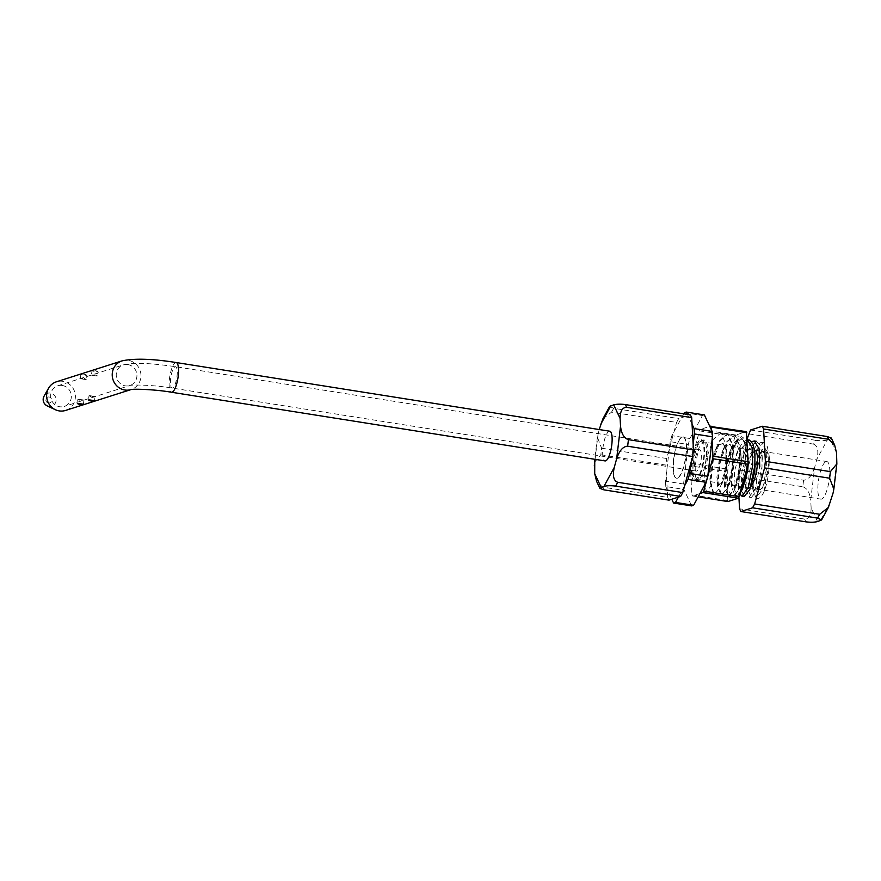 <?xml version="1.0" encoding="UTF-8"?>
<svg xmlns="http://www.w3.org/2000/svg" width="881" height="881" viewBox="0 0 881 881"><rect width="100%" height="100%" fill="white"/><g stroke="black" fill="none" stroke-linecap="round" stroke-linejoin="round"><path stroke-width="0.66" stroke-dasharray="4.41 3.3" d="M826.059 461.611A19.03 5.264 99 0 1 826.807 461.545A19.03 5.264 99 0 1 829.219 479.87A19.03 5.264 99 0 1 821.599 499.075A19.03 5.264 99 0 1 820.85 499.142A19.03 5.264 99 0 1 818.438 480.817A19.03 5.264 99 0 1 826.059 461.611M751.174 486.147A19.03 5.264 99 0 1 749.335 487.634A19.03 5.264 99 0 1 748.586 487.7A19.03 5.264 99 0 1 746.174 469.375A19.03 5.264 99 0 1 753.806 450.169A19.03 5.264 99 0 1 754.543 450.103A19.03 5.264 99 0 1 754.577 450.103M817.557 521.563L811.137 507.963L810.707 500.166L814.584 467.646L816.973 458.946L827.281 440.026L830.1 439.123L836.521 452.724M814.584 467.646C811.853 475.828 808.185 480.002 803.582 480.189L738.553 469.881L747.176 438.595M827.281 440.026C824.131 440.808 820.244 440.896 815.608 440.291L813.526 444.123L748.487 433.815M813.526 444.123C817.645 445.676 818.79 450.62 816.973 458.946M815.608 440.291L750.568 429.994M831.312 438.022L830.1 439.123M811.137 507.963C811.082 515.286 808.901 518.997 804.584 519.085L739.544 508.789M738.917 497.28L737.771 476.456L738.553 469.881M803.582 480.189L802.8 486.753L737.771 476.456M802.8 486.753C807.205 488.228 809.837 492.699 810.707 500.166M65.568 410.436A15.032 14.316 72.3 0 0 75.314 395.04A15.032 14.316 72.3 0 0 62.76 381.319A15.032 14.316 72.3 0 0 56.439 381.792M92.857 396.197C96.051 396.516 95.456 396.703 91.084 396.769C88.001 395.525 88.596 395.338 92.857 396.197L95.038 396.45L94.531 400.712M81.746 399.743C84.939 400.062 84.345 400.249 79.962 400.315C76.889 399.071 77.484 398.873 81.746 399.743L83.926 399.996L83.42 404.258M62.276 385.471A10.814 10.297 -107.7 0 1 64.28 406.416A10.814 10.297 -107.7 0 1 50.713 396.879A10.814 10.297 -107.7 0 1 62.276 385.471M82.506 379.017C86.767 379.887 87.362 379.7 84.279 378.456C79.907 378.511 79.312 378.709 82.506 379.017L80.325 378.775L80.832 374.502L83.001 374.865C87.285 375.603 87.869 375.416 84.774 374.304C80.424 374.227 79.83 374.414 83.001 374.865M84.774 374.304L86.878 375.229L86.371 379.491L84.279 378.456M93.617 375.471C97.89 376.341 98.485 376.154 95.401 374.91C91.029 374.976 90.435 375.163 93.617 375.471L91.448 375.229L91.954 370.956L94.113 371.319C98.397 372.057 98.991 371.87 95.897 370.758C91.536 370.692 90.941 370.879 94.113 371.319M95.897 370.758L97.989 371.683L97.483 375.945L95.401 374.91M694.845 461.424A10.814 2.995 -81 0 0 696.32 471.093A10.814 2.995 -81 0 0 701.166 459.408A10.814 2.995 -81 0 0 699.701 449.728A10.814 2.995 -81 0 0 694.845 461.424M609.762 431.216A15.032 4.163 -81 0 0 609.167 431.261A15.032 4.163 -81 0 0 603.144 446.436A15.032 4.163 -81 0 0 605.06 460.917M760.171 489.351A19.03 5.264 -81 0 0 767.803 470.135A19.03 5.264 -81 0 0 765.38 451.81A19.03 5.264 -81 0 0 764.642 451.876A19.03 5.264 -81 0 0 757.01 471.093A19.03 5.264 -81 0 0 759.433 489.407A19.03 5.264 -81 0 0 760.171 489.351M700.241 441.678A19.03 5.264 99 0 1 700.99 441.612A19.03 5.264 99 0 1 703.401 459.937A19.03 5.264 99 0 1 695.77 479.143A19.03 5.264 99 0 1 695.032 479.209A19.03 5.264 99 0 1 692.62 460.884A19.03 5.264 99 0 1 700.241 441.678M682.125 436.899A20.935 5.793 -81 0 0 673.734 458.032A20.935 5.793 -81 0 0 676.388 478.185A20.935 5.793 -81 0 0 677.214 478.119A20.935 5.793 -81 0 0 685.594 456.986A20.935 5.793 -81 0 0 682.94 436.833A20.935 5.793 -81 0 0 682.125 436.899M677.489 478.163A20.935 5.793 99 0 1 676.663 478.229A20.935 5.793 99 0 1 674.009 458.076A20.935 5.793 99 0 1 682.401 436.943A20.935 5.793 99 0 1 683.216 436.877A20.935 5.793 99 0 1 685.87 457.03A20.935 5.793 99 0 1 677.489 478.163M693.149 464.75C692.422 475.905 693.776 481.411 697.212 481.279C701.628 478.493 704.679 470.278 706.375 456.633C707.025 445.467 705.615 439.938 702.124 440.071C697.785 442.857 694.79 451.083 693.149 464.75A7.797 1.806 -174.9 0 1 695.186 465.157L698.842 448L704.459 440.037L707.674 444.542L708.016 456.843L703.864 475.255L697.818 481.797L695.329 476.379L695.186 465.157M694.735 481.092A20.935 5.793 99 0 1 692.081 460.939A20.935 5.793 99 0 1 700.461 439.806A20.935 5.793 99 0 1 701.287 439.74A20.935 5.793 99 0 1 703.941 459.893A20.935 5.793 99 0 1 695.55 481.015A20.935 5.793 99 0 1 694.735 481.092L697.212 481.279M744.159 496.51L740.976 489.01L741.945 471.489L748.266 449.773L756.581 441.359L760.204 445.334L762.076 454.882L761.977 466.82L756.944 490.574L751.35 497.501L748.178 490.045L749.147 472.612L755.446 451.006L763.717 442.636L767.329 446.601L769.19 456.105L769.102 467.965C768.265 477.381 766.591 485.266 764.08 491.631A27.972 7.731 99 0 1 757.671 498.371A27.972 7.731 99 0 1 753.596 475.575L752.925 490.122L756.14 498.161L762.439 489.373L766.756 467.591L766.118 450.015L761.393 442.229L756.746 444.707L752.022 453.076L746.824 472.249L745.822 489.087L749.059 497.181L755.402 488.338L759.741 466.456M751.724 441.634L744.941 451.865L739.721 471.148L738.718 488.052L739.941 494.109M740.172 493.272L736.979 495.507L733.774 487.986L734.732 470.377L741.086 448.55L749.445 440.082M747.319 439.707L742.628 442.218L737.871 450.654L732.618 470.047L731.615 487.017L734.897 495.221L741.306 486.301L745.7 464.188L745.48 448.87A28.478 7.874 99 0 0 741.207 438.617A28.478 7.874 99 0 0 732.959 449.409L737.672 441.227L742.298 438.815L745.954 442.824L747.837 452.449L747.573 466.412M764.091 491.609L769.41 459.067L766.999 450.984L763.199 448.671L758.464 455.818L753.596 475.575M91.084 396.769L89.003 395.734L88.485 399.996M79.962 400.315L77.88 399.269L77.374 403.542M711.617 484.275L706.826 492.754L713.346 493.789L709.899 479.044L711.859 460.565L717.123 446.843L723.015 443.055L726.616 451.501L726.329 467.315L722.849 481.323L718.72 485.398L716.903 477.227L718.973 461.699L724.237 447.966L730.129 444.178L733.73 452.625L733.95 454.882L733.444 468.45L730.195 481.896L725.834 486.521L724.017 478.361L726.076 462.822L731.34 449.101L737.243 445.312L741.064 456.006L740.558 469.573L737.309 483.019L732.948 487.645L731.131 479.484L733.19 463.946L738.454 450.224L744.357 446.436L747.958 454.882L748.288 463.076M744.412 484.143L740.062 488.779L738.355 483.548L740.304 465.069L743.234 455.973L745.568 451.347L751.471 447.559L755.072 456.006L755.292 458.263M751.526 485.277L747.176 489.902L745.469 484.671L747.418 466.203L750.348 457.107L752.682 452.482L758.585 448.682L762.175 457.129L761.889 472.954L758.409 486.962L754.29 491.025L752.462 482.865L754.532 467.326L759.796 453.605L765.688 449.817L766.999 450.984M713.346 493.789L710.251 482.458L712.674 460.334L717.057 446.006L719.733 440.467L727.034 434.333L727.805 434.564L732.684 446.182L732.023 468.582L726.748 488.735L721.054 495.122L717.486 486.114L717.365 483.581L719.788 461.468L724.171 447.13L726.847 441.59L734.148 435.467L734.919 435.699L739.798 447.306L739.137 469.705L733.862 489.858L728.158 496.245L724.6 487.248L724.468 484.715L726.902 462.591L731.285 448.253L733.961 442.725L741.251 436.591L743.101 437.549C744.456 439.806 745.249 443.584 745.48 448.87M706.826 492.754L703.732 481.422L706.155 459.309L713.214 439.432L720.515 433.309L721.286 433.54L726.164 445.147L725.504 467.547L720.229 487.7L714.524 494.087L713.94 493.878L710.846 482.546L713.269 460.433L720.328 440.566L727.618 434.432L728.4 434.663L733.267 446.271L732.618 468.681L727.904 487.523L721.638 495.21L717.949 483.68L720.383 461.556L727.442 441.689L734.732 435.555L735.514 435.787L740.381 447.405L739.732 469.804L735.007 488.658L728.752 496.333L725.063 484.803L727.497 462.679L734.556 442.813L738.641 437.725L732.078 449.96L727.739 470.212L727.684 488.79L731.946 496.84L738.741 489.99L744.5 471.181L746.251 450.081L743.101 437.549M732.959 449.409C734.721 444.024 736.604 440.126 738.641 437.725M701.287 439.74L702.124 440.071M727.882 501.564L726.087 468.89L735.007 436.491L735.822 435.005L746.35 431.657M699.999 493.514L692.389 495.937L698.181 496.851M711.518 430.071L712.068 440.071M735.822 435.005L700.329 429.388L709.778 426.371M726.087 468.89L690.594 463.274L699.514 430.875L735.007 436.491M727.376 500.496L691.882 494.869L690.286 465.829L725.779 471.445M690.594 463.274L690.286 465.829M691.882 494.869L692.389 495.937M700.329 429.388L699.514 430.875M683.733 413.817L671.851 435.666L689.922 438.518L688.27 444.52L683.557 484.01L683.854 489.396L691.651 505.903M671.851 435.666L670.199 441.667L688.27 444.52M670.199 441.667L665.485 481.147L683.557 484.01M665.485 481.147L665.783 486.532L683.854 489.396M665.783 486.532L671.785 499.241M678.414 497.126L684.658 485.651M690.957 462.778L693.16 444.343M692.048 424.224L687.411 414.4M704.371 414.918L702.421 415.546L689.922 438.518M684.361 412.682L702.421 415.546M594.378 462.514L600.831 454.761L601.613 448.198L597.395 437.229L599.212 429.543M602.835 418.971L611.557 412.132L676.586 422.428L678.667 418.607L690.385 414.874M601.613 448.198L666.653 458.494L676.586 422.428M600.831 454.761L665.871 465.069L666.653 458.494M603.914 489.847L602.615 487.094L667.655 497.402L665.871 465.069M602.615 487.094L596.613 481.378M668.943 500.144L667.655 497.402M611.557 412.132L613.639 408.299L678.667 418.607M613.639 408.299L609.652 406.449M804.584 519.085L805.884 521.838M830.673 501.73L820.376 520.66M836.95 460.51L833.074 493.041M127.866 364.569A10.814 10.297 -107.7 0 1 129.881 385.515A10.814 10.297 -107.7 0 1 116.325 373.588A10.814 10.297 -107.7 0 1 127.866 364.569M177.004 376.385A10.814 2.995 -81 0 0 175.539 366.705A10.814 2.995 -81 0 0 170.683 378.401A10.814 2.995 -81 0 0 172.147 388.069A10.814 2.995 -81 0 0 177.004 376.385M122.03 360.88A15.032 14.316 -107.7 0 1 128.362 360.406A15.032 14.316 -107.7 0 1 140.861 377.475A15.032 14.316 -107.7 0 1 131.159 389.534A15.032 14.316 -107.7 0 1 130.906 389.611M176.2 362.543A15.032 4.163 -81 0 0 175.605 362.587A15.032 4.163 -81 0 0 169.449 378.786A15.032 4.163 -81 0 0 171.487 392.243M47.145 405.877A6.773 6.453 72.3 0 0 56.087 400.745A6.773 6.453 72.3 0 0 44.05 396.175M48.411 403.013A3.05 2.907 -107.7 0 1 45.878 399.556A3.05 2.907 -107.7 0 1 49.127 397.001A3.05 2.907 -107.7 0 1 51.671 400.47A3.05 2.907 -107.7 0 1 48.411 403.013M708.016 456.843A7.797 1.806 5 0 1 706.375 456.633M598.166 433.364L595.071 459.331M754.543 450.103L826.807 461.545M748.586 487.7L820.85 499.142M57.717 385.812L123.307 364.899C134.837 361.838 155.452 363.798 175.539 366.705L699.701 449.728M696.32 471.093L172.147 388.069C154.935 385.019 131.522 384.49 129.826 385.537L64.28 406.416M700.99 441.612L765.38 451.81M696.364 481.345L697.818 481.797M763.717 442.636L761.393 442.229M757.671 498.371L756.14 498.161M751.35 497.501L749.059 497.181M736.979 495.507L734.897 495.221M742.298 438.815L741.207 438.617M709.899 479.044L710.383 484.99M714.788 451.468L717.057 446.006M717.013 480.167L717.486 486.114M721.902 452.592L724.171 447.13M724.127 481.29L724.6 487.248M729.005 453.726L731.285 448.253M731.241 482.414L731.615 487.017M736.12 454.849L737.871 450.654M738.355 483.548L738.718 488.052M743.234 455.973L744.941 451.865M745.469 484.671L745.822 489.087M750.348 457.107L752.022 453.076M752.572 485.794L752.925 490.122M757.462 458.23L758.464 455.818M747.837 452.449L748.178 457.129M762.076 454.882L762.406 459.386M756.944 490.574L758.64 486.4M769.19 456.105L769.41 459.067M726.836 453.748L726.396 447.702M723.081 480.762L720.79 486.4M733.95 454.882L733.51 448.836M730.195 481.896L727.904 487.523M741.064 456.006L740.624 449.96M737.309 483.019L735.007 488.658M702.983 440.004L704.459 440.037M720.515 433.309L727.034 434.333M714.524 494.087L721.054 495.122M727.618 434.432L734.148 435.467M721.638 495.21L728.158 496.245M734.732 435.555L741.251 436.591M728.752 496.333L731.946 496.84M695.032 479.209L759.433 489.407M597.395 437.229L594.763 459.287"/><path stroke-width="1.32" d="M754.577 450.103A19.03 5.264 99 0 1 757.297 465.531A19.03 5.264 99 0 1 751.174 486.147M747.176 438.595L750.568 429.994L762.285 426.261L763.585 429.003L765.369 461.336L764.587 467.91L754.643 503.976L752.561 507.797L740.844 511.531L739.544 508.789L738.917 497.28M740.844 511.531L805.884 521.838C810.52 522.433 814.407 522.345 817.557 521.563L821.588 519.955L817.601 518.105L819.682 514.273L828.393 507.434L833.074 493.041L833.833 489.175L829.616 478.207L830.398 471.643L836.851 463.891L836.521 452.724L834.626 445.026L828.614 439.311L827.325 436.558L762.285 426.261M827.325 436.558L831.312 438.022L834.626 445.026M828.614 439.311L763.585 429.003M830.398 471.643L765.369 461.336M829.616 478.207L764.587 467.91M819.682 514.273L754.643 503.976M817.601 518.105L752.561 507.797M130.906 389.611A15.032 14.316 -107.7 0 1 124.827 390.008A15.032 14.316 -107.7 0 1 112.328 372.949A15.032 14.316 -107.7 0 1 122.03 360.88L56.439 381.792A15.032 14.316 72.3 0 0 48.576 388.224A15.032 14.316 72.3 0 0 55.426 409.742A15.032 14.316 72.3 0 0 59.236 410.909A15.032 14.316 72.3 0 0 65.568 410.436L130.928 389.611M79.466 404.467C76.372 403.355 76.966 403.168 81.25 403.894C84.422 404.346 83.827 404.533 79.466 404.467L77.374 403.542M90.589 400.921C87.494 399.809 88.089 399.622 92.362 400.359C95.544 400.8 94.95 400.987 90.589 400.921L88.485 399.996M605.06 460.917A15.032 4.163 -81 0 0 605.643 460.862A15.032 4.163 -81 0 0 611.667 445.687A15.032 4.163 -81 0 0 609.762 431.216L176.2 362.543A15.032 4.163 -81 0 1 178.237 375.989A15.032 4.163 -81 0 1 172.081 392.188A15.032 4.163 -81 0 1 171.487 392.243L605.06 460.917M759.741 466.456L759.092 448.792L754.356 440.963L751.724 441.634M749.445 440.082L753.079 444.079L754.951 453.66L754.852 465.664L749.797 489.539L744.159 496.51L741.978 496.201L748.343 487.336L752.715 465.322L752.077 447.581L747.319 439.707L749.445 440.093M739.941 494.109L741.978 496.201M747.573 466.412L742.65 488.492L740.172 493.272M81.25 403.894L83.42 404.258M92.362 400.359L94.531 400.712M748.288 463.076L747.672 470.696L742.65 488.492M754.951 453.66L754.775 471.831L749.797 489.539M709.778 426.371L746.35 431.657L748.145 464.32L738.41 498.206L727.882 501.564L698.181 496.851M738.41 498.206L702.917 492.589L699.999 493.514M748.145 464.32L712.652 458.704L703.721 491.102L739.214 496.719M746.846 432.725L711.352 427.098L711.518 430.071M712.068 440.071L712.96 456.149L748.454 461.765M702.917 492.589L703.721 491.102M712.652 458.704L712.96 456.149M711.352 427.098L710.857 426.03M671.785 499.241L673.58 503.04L691.651 505.903L693.6 505.287L706.099 482.303L707.751 476.302L712.465 436.811L712.167 431.437L704.371 414.918L686.31 412.066L684.361 412.682L683.733 413.817M673.58 503.04L675.529 502.423L693.6 505.287M684.658 485.651L688.039 479.44L706.099 482.303M675.529 502.423L678.414 497.126M688.039 479.44L689.691 473.438L707.751 476.302M693.16 444.343L694.393 433.948L712.465 436.811M689.691 473.438L690.957 462.778M694.393 433.948L694.096 428.573L712.167 431.437M694.096 428.573L692.048 424.224M687.411 414.4L686.31 412.066M599.212 429.543L602.835 418.971L609.652 406.449L613.683 404.842C616.821 404.06 620.709 403.972 625.356 404.566L690.385 414.874L691.684 417.616L693.468 449.949L692.686 456.523L682.742 492.589L680.661 496.41L668.943 500.144L603.914 489.847L599.917 488.382L603.959 486.378L614.255 467.459C612.438 475.784 613.594 480.729 617.713 482.281L682.742 492.589M599.917 488.382L596.613 481.378L594.708 473.681L594.763 459.287M617.713 482.281L615.632 486.114L680.661 496.41M615.632 486.114C610.985 485.508 607.097 485.596 603.959 486.378M625.356 404.566L626.655 407.319C622.338 407.407 620.147 411.119 620.103 418.442L620.532 426.239C621.391 433.705 624.034 438.176 628.428 439.652L627.646 446.215C623.054 446.403 619.387 450.576 616.656 458.759L614.255 467.459M627.646 446.215L692.686 456.523M628.428 439.652L693.468 449.949M626.655 407.319L691.684 417.616M47.145 405.877C43.323 403.531 42.288 400.293 44.05 396.175A6.773 6.453 72.3 0 0 47.145 405.877L55.426 409.742M620.103 418.442L613.683 404.842M610.852 405.745L600.556 424.675M595.071 459.331L594.29 465.895M594.708 473.681L601.128 487.281M616.656 458.759L620.532 426.239M821.588 519.955L828.393 507.434M833.833 489.175L836.851 463.891M122.03 360.88C134.43 358.215 152.479 358.765 176.2 362.543M44.05 396.175L48.576 388.224M756.581 441.359L754.356 440.963M131.159 389.534L130.828 389.633C132.557 388.741 155.177 389.336 171.487 392.243"/></g></svg>

